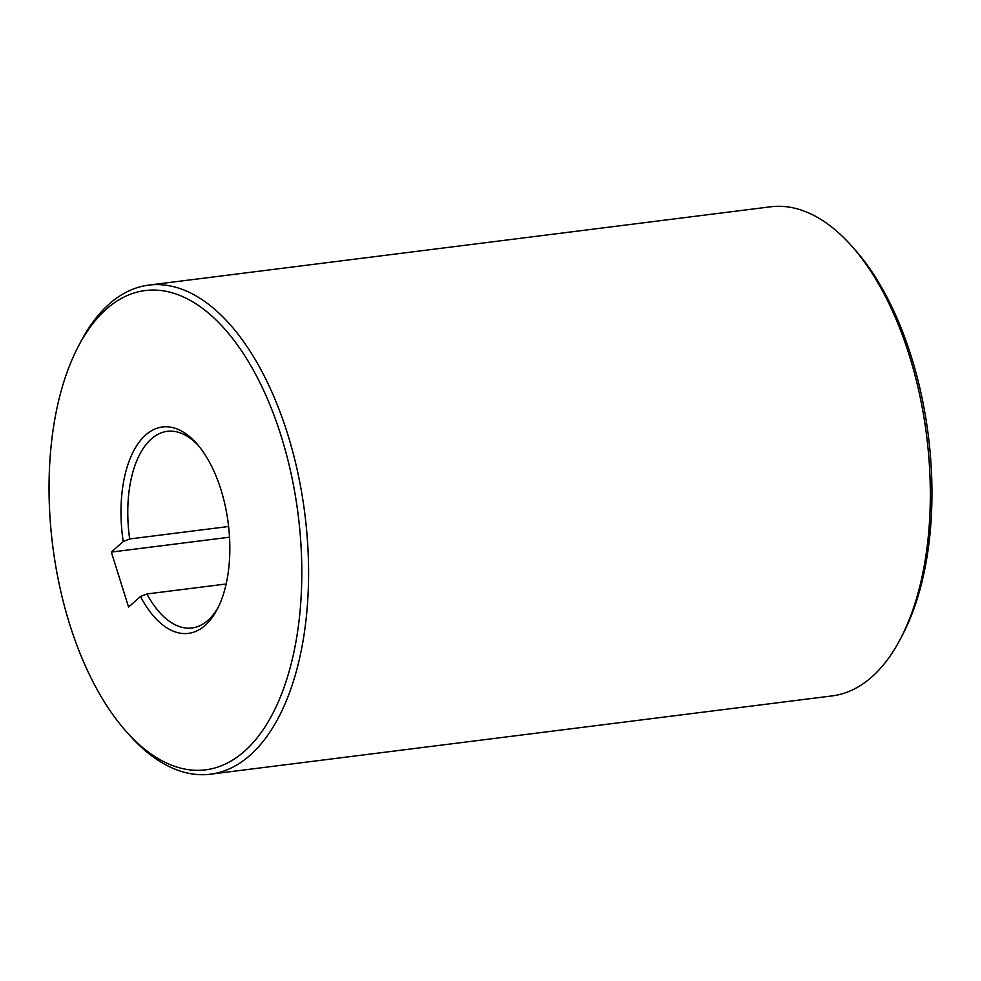 <?xml version="1.0" encoding="UTF-8"?>
<svg xmlns="http://www.w3.org/2000/svg" width="981" height="981" viewBox="0 0 981 981"><rect width="100%" height="100%" fill="white"/><g stroke="black" fill="none" stroke-linecap="round" stroke-linejoin="round"><path stroke-width="1.47" d="M106.181 309.273A241.547 123.68 -97.2 0 0 78.026 346.98A241.547 123.68 -97.2 0 0 126.5 731.814A241.547 123.68 -97.2 0 0 244.649 751.103A241.547 123.68 -97.2 0 0 281.142 436.005A241.547 123.68 -97.2 0 0 106.181 309.273M78.026 346.98L80.246 342.712A246.476 126.206 82.8 0 1 108.977 304.233A246.476 126.206 82.8 0 1 148.818 285.103A246.476 126.206 82.8 0 1 297.856 472.903A246.476 126.206 82.8 0 1 250.265 755.076A246.476 126.206 82.8 0 1 210.412 774.205A246.476 126.206 82.8 0 1 129.7 735.394L126.5 731.814M210.412 774.205L832.182 695.897A246.476 126.206 -97.2 0 0 872.023 676.767A246.476 126.206 -97.2 0 0 900.754 638.288A246.476 126.206 -97.2 0 0 851.3 245.606A246.476 126.206 -97.2 0 0 770.588 206.795L148.818 285.103M198.088 445.215A99.081 50.73 -97.2 0 0 167.236 431.346A99.081 50.73 -97.2 0 0 151.221 439.034A99.081 50.73 -97.2 0 0 129.676 538.961L123.214 541.5A104.011 53.256 82.8 0 1 145.605 435.049A104.011 53.256 82.8 0 1 196.482 443.363A104.011 53.256 82.8 0 1 217.353 609.078A104.011 53.256 82.8 0 1 205.225 625.314A104.011 53.256 82.8 0 1 140.455 596.509L146.917 593.971L226.145 583.989M146.917 593.971A99.081 50.73 -97.2 0 0 191.994 627.963A99.081 50.73 -97.2 0 0 208.021 620.274A99.081 50.73 -97.2 0 0 218.456 606.871M123.214 541.5L111.344 552.082L128.585 607.08L140.455 596.509M851.3 245.606L854.5 249.186A241.547 123.68 82.8 0 1 902.974 634.02L900.754 638.288M129.676 538.961L228.61 526.503M111.344 552.082L229.517 537.196"/></g></svg>
